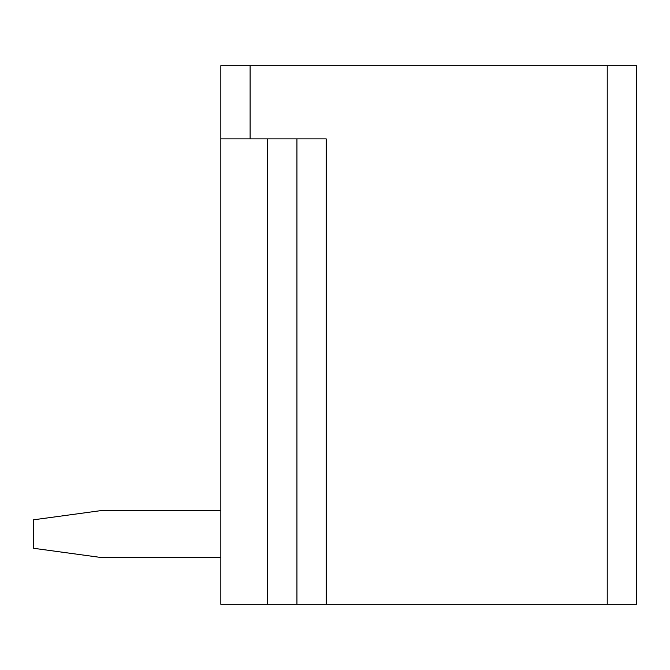 <?xml version="1.0" encoding="UTF-8"?>
<svg xmlns="http://www.w3.org/2000/svg" width="670" height="670" viewBox="0 0 670 670"><rect width="100%" height="100%" fill="white"/><g stroke="black" fill="none" stroke-linecap="round" stroke-linejoin="round"><path stroke-width="1" d="M607.229 604.298L636.5 604.298L636.5 65.702L250.111 65.702L250.111 138.883L326.215 138.883L326.215 604.298L607.229 604.298L607.229 65.702M220.84 65.702L220.84 138.883L220.84 65.702L250.111 65.702M267.665 138.883L267.665 604.298L220.84 604.298L220.84 138.883L250.111 138.883M326.215 604.298L296.936 604.298L296.936 138.883M267.665 604.298L296.936 604.298M100.827 557.465L220.84 557.465L100.827 557.465L220.84 557.465L100.827 557.465L220.84 557.465L100.827 557.465L33.5 548.269L33.5 519.819L100.827 510.632L220.84 510.632"/></g></svg>
